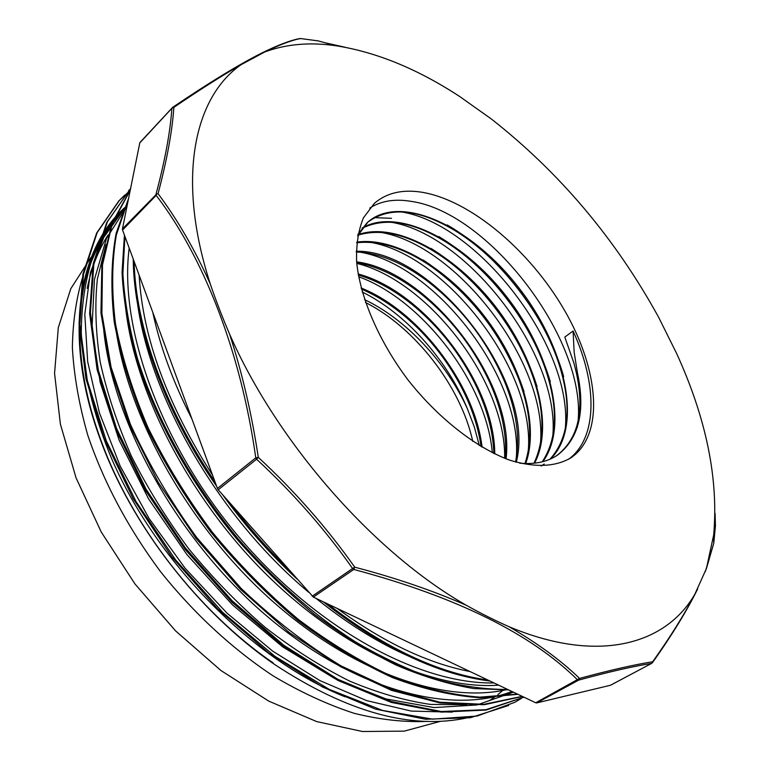 <?xml version="1.0" encoding="UTF-8"?>
<svg xmlns="http://www.w3.org/2000/svg" width="770" height="770" viewBox="0 0 770 770"><rect width="100%" height="100%" fill="white"/><g stroke="black" fill="none" stroke-linecap="round" stroke-linejoin="round"><path stroke-width="1.16" d="M502.858 690.43L497.872 694.569M495.293 696.552L489.219 700.787M427.889 721.346C404.885 722.443 380.351 719.777 354.296 713.347C327.645 704.694 300.637 692.23 273.273 675.964C232.453 649.014 193.578 613.141 160.208 571.225C127.868 527.575 103.729 482.27 87.799 435.291C79.06 404.712 73.92 375.471 72.37 347.539C72.823 320.763 76.528 296.411 83.487 274.495M87.203 288.365C91.409 267.854 98.377 250.058 108.098 234.985M273.244 662.96C198.477 611.909 131.15 524.736 100.658 439.497C63.438 338.377 78.646 249.509 125.298 208.285M127.146 205.561C78.704 245.601 62.014 335.142 99.888 438.255C130.553 524.206 198.814 612.718 274.851 664.625C347.578 712.394 411.921 730.085 467.881 717.688M152.787 312.341C160.083 346.673 173.125 382.19 191.903 418.89M120.466 212.944C108.252 227.035 98.368 243.801 90.802 263.253C84.71 284.12 81.524 307.172 81.254 332.419C83.121 371.602 93.353 414.847 111.833 459.132C157.157 563.457 253.802 660.631 345.114 696.821M452.279 712.125L411.392 711.095L366.741 700.642L319.877 680.574L272.667 651.112L227.092 613.228L185.252 568.414L149.101 518.528L120.101 465.869L99.417 412.826L87.674 361.65L84.796 314.324L90.417 272.493L103.786 237.343L123.768 209.517M126.992 206.322L106.491 238.44L94.441 279.385L92.005 327.953L100.187 382.401L119.196 440.325L148.514 498.796L186.985 554.66L232.54 604.922L282.706 646.887L334.767 678.572L386.011 698.948L434.039 707.572L476.967 704.964L513.398 692.163M466.755 704.733L430.594 704.434C404.741 700.681 377.762 692.904 349.657 681.104C321.263 666.935 293.129 649.052 265.255 627.444C237.959 603.95 212.491 577.779 188.843 548.923C166.628 518.961 147.465 487.978 131.323 455.975C117.242 423.895 106.857 392.536 100.177 361.871C95.615 332.082 94.681 304.429 97.386 278.913L106.01 244.542M103.767 330.301C113.007 422.826 177.533 539.577 265.352 614.797C353.189 690.17 450.614 715.503 511.935 691.47M114.268 315.527C122.276 404.038 181.248 516.631 264.389 593.824C347.617 671.19 443.308 704.55 507.632 689.419M124.875 300.108C131.641 383.961 184.222 490.981 261.54 569.627C339.021 648.176 431.643 690.026 498.681 685.165M494.013 682.952C419.429 684.337 316.027 628.724 237.949 535.824C159.814 443.048 118.898 326.596 129.196 248.084M135.607 283.389C140.506 379.716 212 511.646 308.751 592.303M316.056 598.386C355.923 630.486 395.299 653.018 434.203 665.992M470.047 671.565C427.745 663.326 383.45 642.276 337.183 608.425M212.568 475.177C167.244 404.452 142.768 337.78 139.139 275.159M124.692 195.128L119.485 200.277L97.155 232.617L83.516 274.322L79.859 324.208L87.299 380.476L106.202 440.642L136.03 501.588L175.647 559.954L222.848 612.506L275.006 656.358L329.223 689.362L382.594 710.441L432.538 719.141L477.073 716.062L514.745 702.336L521.232 698.496M130.563 188.64L107.425 221.731L93.959 262.984L90.427 312.476L97.771 368.387L116.491 428.303L146.059 489.21L185.252 547.788L232.117 600.754L283.957 645.366L337.924 679.342L391.199 701.499L441.22 711.519L485.928 709.68L523.937 697.168L486.091 710.056L441.412 712.115L391.401 702.433L338.088 680.526L284.014 646.665L232.001 602.236L185.021 549.27L145.636 490.644L115.875 429.67L97.116 369.639L89.638 313.563L93.151 263.966L106.674 222.607L130.573 188.583M130.236 190.257L112.324 223.55L102.497 264.918L101.881 313.371L111.092 367.223L130.399 424.299C148.138 463.194 170.285 500.991 196.822 537.672L241.077 588.347C273.254 618.955 306.537 644.779 340.927 665.819L391.661 689.458L439.94 702.221L483.916 704.319L522.195 696.34M128.321 199.709L116.366 234.85C111.794 261.569 111.486 291.127 115.442 323.535C121.93 357.174 132.815 391.92 148.1 427.783C165.877 463.684 187.274 498.479 212.299 532.157C239.008 564.545 267.729 593.68 298.49 619.552C329.81 643.094 361.14 662.113 392.488 676.609C423.288 688.236 452.414 695.089 479.854 697.158L517.479 694.097M124.923 236.438L122.892 273.581C124.451 300.406 129.331 328.78 137.512 358.695C156.531 419.342 192.009 483.348 238.517 539.241C274.236 580.272 314.17 615.22 355.163 641.679C382.507 657.763 409.284 670.304 435.502 679.304C461.076 686.185 485.129 689.564 507.651 689.429M134.124 261.492C135.491 325.729 164.376 407.705 215.003 481.818M231.712 505.043C249.182 528.028 268.047 549.405 288.327 569.165M327.702 603.921C384.057 647.57 437.456 672.942 487.92 680.054M715.06 513.282L715.436 525.804L713.761 543.283L706.456 568.443M466.341 605.297C374.133 552.86 276.998 442.567 229.537 333.997C222.203 316.855 215.764 300.127 210.229 283.812C176.051 178.37 194.175 97.145 241.174 64.632L264.938 51.888C286.325 44.054 309.935 41.994 335.768 45.719C376.318 52.042 417.629 68.982 459.69 96.52L491.433 119.052C559.8 172.769 615.538 238.864 658.658 317.336L676.628 353.478C706.321 418.543 718.67 479.056 713.665 535.006L706.427 568.549L694.867 594.18C684.424 614.354 670.352 636.886 652.662 661.776L651.863 663.268L610.812 685.069M652.662 661.776C634.143 664.683 609.782 670.227 579.569 678.418L578.626 680.131C608.714 671.912 632.979 666.358 651.43 663.471M694.867 594.18C665.867 644.615 598.117 664.221 508.97 626.684C537.47 643.181 561.003 660.429 579.569 678.418L535.737 702.779L536.709 702.923L578.626 680.131L577.664 679.968C530.963 633.71 456.341 596.865 353.786 569.444L354.749 567.182L352.612 568.52L353.786 569.444L313.351 597.096L218.228 489.768L256.593 459.209L258.287 457.342L255.765 457.852L256.593 459.209C292.956 492.858 324.969 529.298 352.612 568.52L312.187 596.201M508.97 626.684C494.918 620.456 480.711 613.334 466.36 605.307C432.779 590.58 395.568 577.875 354.749 567.182C326.942 527.806 294.794 491.193 258.287 457.342C251.713 413.769 242.136 372.651 229.547 333.997M421.373 192.153C470.345 199.969 530.184 250.789 564.583 310.454C599.079 369.985 604.797 434.723 570.955 457.803C555.228 467.015 534.823 467.804 509.74 460.171C476.11 447.755 438.486 418.476 408.283 380.284C378.965 341.418 360.148 297.615 356.635 261.925C356.096 244.86 358.358 230.163 363.44 217.833L374.403 203.299C386.54 192.933 402.19 189.218 421.373 192.153M210.229 283.812C194.627 249.268 177.235 219.219 158.062 193.665L156.339 194.358L156.175 195.359C203.367 256.853 240.74 351.159 255.765 457.852L217.429 488.44L218.228 489.768M535.737 702.779L313.351 597.096M610.446 685.271L536.709 702.923M217.429 488.44L122.565 230.028L156.175 195.359M156.339 194.358L122.44 228.883L122.565 230.028M122.44 228.883L139.784 142.922L171.883 108.272L173.876 107.348L172.605 107.367L171.883 108.272C170.324 131.66 165.04 160.304 156.021 194.204M140.256 142.248L139.784 142.922M158.062 193.665C167.042 159.602 172.316 130.833 173.876 107.348C199.497 89.946 221.924 75.71 241.145 64.651M264.947 51.888C280.251 44.487 292.128 40.04 300.579 38.558L299.366 38.673M300.579 38.558L318.26 40.906L335.768 45.719M576.48 373.373L577.413 372.719L574.15 352.159L573.072 331.023L564.805 337.067L574.035 363.44L576.48 373.373C584.671 411.786 578.029 439.247 556.556 455.753L557.538 455.099M577.404 372.719C585.614 411.142 578.992 438.602 557.538 455.089C547.489 461.856 534.9 464.551 519.75 463.194M357.617 235.918L368.05 221.904C401.17 193.27 471.442 226.755 518.143 286.95C565.353 346.721 583.737 426.349 550.56 458.949M362.112 228.045C397.638 207.005 462.452 239.999 506.188 296.123C550.261 351.986 569.261 425.762 542.831 461.663M358.271 234.6C395.52 221.356 454.502 253.908 494.946 305.873C535.535 357.761 554.564 425.146 534.582 463.174M356.751 242.146C394.692 236.506 447.591 268.432 484.397 316.229C521.213 363.979 539.799 424.809 525.669 463.55M356.25 251.261C433.433 249.403 537.008 383.171 516.256 462.25M356.625 261.858C428.977 270.838 515.438 382.844 506.073 458.833M358.146 274.005C423.827 291.156 494.725 383.229 494.754 453.944M361.13 287.99C418.254 310.695 474.628 384.134 482.087 447.187M362.208 291.994C405.27 313.101 446.841 359.311 467.236 408.379C446.08 362.169 406.04 319.204 364.518 299.617M573.072 331.023C597.366 383.922 597.992 437.61 568.587 459.276M369.821 208.035C381.044 200.893 394.74 198.65 410.901 201.326C490.702 212.279 591.302 346.144 577.221 427.504M400.949 211.856C478.44 223.56 574.15 348.319 565.17 429.775M390.477 222.126C467.602 234.08 561.33 356.231 552.668 437.273M380.091 232.27C456.706 244.34 548.394 363.642 540.386 444.309M370.158 242.3C446.302 254.812 535.862 371.409 528.21 451.499M360.389 252.204C436.012 265.15 523.417 379.033 516.237 458.545M356.76 263.378C428.159 280.655 506.092 381.958 504.648 458.275M358.628 276.719C422.316 299.655 486.409 383.142 492.328 452.75M357.896 234.427L367.175 222.684M367.569 222.347C389.187 206.379 417.841 208.843 453.54 229.749C499.634 257.093 543.851 313.891 559.992 367.309C572.023 407.59 568.693 438.217 550.001 459.19M544.255 464.012L541.089 466.043M362.247 228.238C385 217.024 412.903 221.625 445.965 242.04C489.21 269.019 529.856 321.225 546.209 371.515C558.356 409.168 557.037 439.266 542.244 461.808M357.992 235.158C381.342 228.122 408.302 234.571 438.881 254.504C478.892 280.848 515.862 328.27 532.291 375.009C544.602 410.189 545.15 439.603 533.947 463.242M356.683 242.781C379.783 240.173 404.991 248.325 432.317 267.228C471.067 295.468 499.73 332.409 518.306 378.051C530.713 410.795 532.946 439.285 524.996 463.53M356.24 252.002C378.503 252.887 401.815 262.281 426.166 280.184C460.633 306.508 486.678 340.08 504.292 380.9C516.545 410.824 520.299 437.87 515.544 462.039M356.703 262.705C377.695 266.333 398.966 276.594 420.507 293.476C450.325 317.461 473.444 347.212 489.855 382.709C501.915 409.698 507.055 434.973 505.284 458.525M358.31 274.967C377.666 280.742 396.762 291.551 415.598 307.403C440.363 328.588 460.171 354.036 475.042 383.739C486.794 407.831 493.079 431.094 493.878 453.52M361.428 289.116C378.85 296.527 395.664 307.644 411.863 322.466C430.931 340.07 446.793 360.437 459.44 383.547C470.874 404.712 478.093 425.723 481.077 446.6M130.207 190.402L118.753 201.037L96.645 233.031L82.91 274.101L79.06 323.275L85.971 378.763L104.056 438.12L133.017 498.431L171.517 556.46L217.689 608.954L268.971 653.181L322.505 687.023L375.51 709.122L425.483 719.247L470.355 717.717L508.652 705.484M130.313 189.863L112.073 223.05L101.89 264.408L100.947 312.909L110.033 366.944L129.235 424.289L158.216 482.309L195.84 538.201L240.278 589.156L289.385 632.622L340.658 666.772L391.632 690.411L440.065 702.943L484.147 704.733L522.464 696.465M128.609 198.314L116.135 233.3C111.217 259.99 110.591 289.568 114.239 322.062C120.543 355.846 131.304 390.804 146.521 426.936C164.222 463.126 185.666 498.19 210.845 532.147C237.718 564.814 266.632 594.19 297.595 620.274C329.156 643.941 360.735 663.018 392.325 677.513C423.336 689.15 452.616 695.897 480.182 697.745L517.931 694.319M124.442 235.12L122.055 272.349C123.373 299.261 128.08 327.779 136.165 357.886C155.097 418.957 190.642 483.599 237.555 539.914C261.781 567.269 287.345 592.043 314.237 614.248C341.543 634.615 368.869 651.574 396.242 665.126C423.25 676.618 449.141 684.434 473.897 688.572L508.614 689.891M133.229 259.067C133.701 324.892 163.615 410.015 216.649 486.313M222.559 494.667C244.956 525.621 269.798 553.774 297.105 579.117M323.275 601.813C382.026 648.061 437.601 674.472 489.999 681.046M470.932 405.626L461.038 385.067C447.678 360.668 430.94 339.156 410.795 320.541L395 307.307M484.522 403.316L476.832 385.808C461.134 354.441 440.209 327.548 414.039 305.141L401.141 295.035M497.651 399.611L491.799 385.269C474.464 347.78 450.036 316.345 418.505 290.954L407.561 282.879M510.568 394.962L506.333 383.903C487.747 340.792 460.219 305.305 423.76 277.441L415.03 271.319M523.985 391.487L520.433 381.458C500.818 333.256 470.518 294.198 429.525 264.303L423.163 260.029M537.056 386.54L534.486 378.821C517.094 329.396 478.112 279.375 435.704 251.415L431.017 248.402M550.309 381.641L548.452 375.702C531.127 322.514 488.286 267.469 442.442 238.806L438.736 236.534M391.478 218.324L374.316 217.621M563.659 376.636L562.264 371.843C545.16 315.344 498.556 255.457 449.67 226.399L447.178 224.927M365.471 302.475C415.222 327.558 461.057 386.896 472.751 441.374M467.236 408.379L474.349 427.042L479.306 445.532M440.777 721.221L404.298 731.125L362.458 731.5L316.663 721.577L268.749 701.114L220.913 670.497L175.531 630.842L134.942 583.91L101.255 532.041L76.066 477.881L60.387 424.145L54.564 373.363L58.308 327.645L70.83 288.635L90.985 257.373M713.723 539.539L714.55 527.517M345.143 47.259L325.383 42.851M100.658 439.497L99.888 438.255M652.354 662.826C671.873 635.317 686.975 610.687 697.659 588.944M705.32 571.629L713.761 543.283M713.665 535.006L713.771 543.197M610.639 685.194L651.863 663.268M300.252 38.51C290.916 40.117 277.951 45.026 261.348 53.226C238.392 64.853 208.814 82.891 172.644 107.348L140.024 142.431M317.885 40.849L300.502 38.538M118.753 201.037L119.475 200.267M128.715 190.527L129.456 189.747M461.038 385.067L459.44 383.547M410.795 320.541L411.863 322.466M476.832 385.808L475.042 383.739M414.039 305.141L415.598 307.403M491.799 385.269L489.855 382.709M418.505 290.954L420.507 293.476M506.333 383.903L504.292 380.9M423.76 277.441L426.166 280.184M520.433 381.458L518.306 378.051M429.525 264.303L432.317 267.228M534.486 378.821L532.291 375.009M435.704 251.415L438.881 254.504M548.452 375.702L546.209 371.515M442.442 238.806L445.965 242.04M562.264 371.843L559.992 367.309M449.67 226.399L453.54 229.749"/></g></svg>
